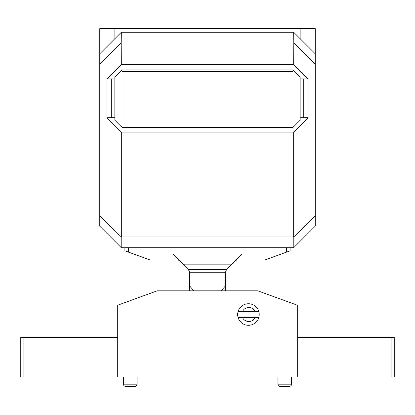 <?xml version="1.0" encoding="UTF-8"?>
<svg xmlns="http://www.w3.org/2000/svg" width="415" height="415" viewBox="0 0 415 415"><rect width="100%" height="100%" fill="white"/><g stroke="black" fill="none" stroke-linecap="round" stroke-linejoin="round"><path stroke-width="0.62" d="M114.125 39.425L114.125 28.651L99.761 28.651L99.761 64.346L121.201 42.906L121.31 64.564L293.69 64.564L308.06 78.928L308.06 117.715L300.159 117.715M293.69 64.564L293.799 42.906L315.239 64.346L315.239 28.651L114.125 28.651M300.875 39.425L300.875 28.651M293.69 132.084L121.31 132.084L121.31 236.949L293.69 236.949L293.69 132.084L308.06 117.715M114.841 117.715L106.94 117.715L121.31 132.084M308.06 78.928L303.749 78.928L303.749 117.715M303.749 78.928L300.159 78.928M114.841 78.928L106.94 78.928L121.31 64.564M121.31 236.949L99.761 215.618L99.761 226.175L121.31 247.724L293.69 247.724L315.239 226.175L315.239 215.618L293.69 236.949M315.239 64.346L315.239 215.618M111.251 117.715L111.251 78.928M106.94 117.715L106.94 78.928M99.761 215.618L99.761 64.346M293.799 247.615L293.799 237.058M121.201 237.058L121.201 247.615M293.69 43.015L121.31 43.015M293.799 42.906L293.69 32.24L121.31 32.24L121.201 42.906M121.201 32.349L99.761 53.789M315.239 53.789L293.799 32.349M122.026 71.39L122.026 125.978L121.605 126.99L122.026 127.415L114.841 120.231L114.841 77.133L122.026 69.953L121.605 70.374L122.026 71.39L292.974 71.39L292.974 125.978L293.395 126.99L292.974 127.415L300.159 120.231L300.159 77.133L293.395 70.374L292.974 71.39M293.395 70.374L292.974 69.953L293.395 70.374M291.538 377.012L291.538 384.197A2.153 2.153 -90 0 1 289.385 386.349L280.047 386.349A2.153 2.153 0 0 1 277.889 384.197L277.889 377.012M23.116 377.012L20.75 377.012L20.75 337.509L23.116 337.509L23.116 377.012L117.715 377.012L117.715 337.509L23.116 337.509M117.715 337.509L117.715 305.196L157.223 290.822L257.777 290.822L297.285 305.196L297.285 337.509L394.25 337.509L394.25 377.012L117.715 377.012M297.285 377.012L297.285 337.509M259.214 314.523A10.774 10.774 0 0 0 248.44 303.749A10.774 10.774 0 0 0 237.665 314.523A10.774 10.774 0 0 0 248.44 325.298A10.774 10.774 0 0 0 259.214 314.523M137.111 377.012L137.111 384.197A2.153 2.153 90 0 1 134.953 386.349L125.615 386.349A2.153 2.153 0 0 1 123.463 384.197L123.463 377.012M242.412 311.649L238.06 311.649L242.412 311.649A7.008 7.008 0 0 1 255.189 311.649L242.412 311.649M238.06 317.397L255.189 317.397A7.008 7.008 0 0 1 242.412 317.397L238.06 317.397M258.825 317.397L255.189 317.397L258.825 317.397M258.825 311.649L255.189 311.649L258.825 311.649M290.101 250.816L290.101 247.724L290.101 250.816L264.962 259.961L237.717 259.961A3.59 3.59 0 0 0 235.181 261.014L242.184 254.011L172.816 254.011L182.979 264.168L232.021 264.168L226.507 269.688L225.459 272.224L225.459 290.822M179.82 261.014A3.59 3.59 0 0 0 177.283 259.961L150.038 259.961L124.899 250.816L124.899 247.724M232.021 264.168L242.184 254.011M225.459 272.224L189.541 272.224L189.541 285.868L193.883 290.822M189.541 290.822L189.541 285.868M189.541 272.224L188.493 269.688L182.979 264.168M221.117 290.822L225.459 285.868M122.026 125.978L292.974 125.978M277.889 384.197L291.538 384.197M391.885 377.012L391.885 337.509M123.463 384.197L137.111 384.197M128.489 247.724L128.489 252.118M286.511 252.118L286.511 247.724M188.493 269.688L226.507 269.688M122.026 127.415L292.974 127.415M122.026 69.953L292.974 69.953"/></g></svg>
